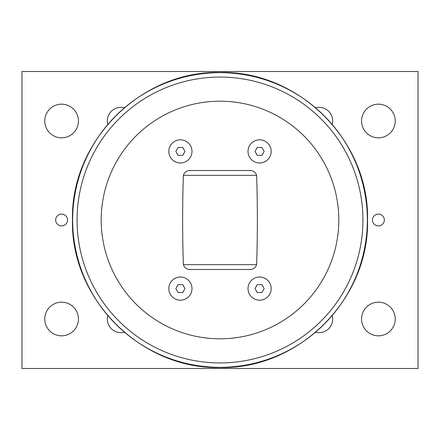 <?xml version="1.0" encoding="UTF-8"?>
<svg xmlns="http://www.w3.org/2000/svg" width="440" height="440" viewBox="0 0 440 440"><rect width="100%" height="100%" fill="white"/><g stroke="black" fill="none" stroke-linecap="round" stroke-linejoin="round"><path stroke-width="0.66" d="M182.688 155.37L178.112 155.37L175.83 151.41L178.112 147.45L182.688 147.45L184.971 151.41L182.688 155.37M180.4 139.827A11.583 11.583 0 0 1 191.983 151.41A11.583 11.583 0 0 1 180.4 162.993A11.583 11.583 0 0 1 168.817 151.41A11.583 11.583 0 0 1 180.4 139.827M101.2 220A118.8 118.8 0 0 0 220 338.8A118.8 118.8 0 0 0 338.8 220A118.8 118.8 0 0 0 220 101.2A118.8 118.8 0 0 0 101.2 220M191.147 269.5C187.181 269.714 184.591 268.103 183.365 264.66C182.375 234.889 182.375 205.112 183.365 175.34C184.591 171.897 187.181 170.286 191.147 170.5L248.853 170.5C252.819 170.286 255.409 171.897 256.636 175.34C257.626 205.112 257.626 234.889 256.636 264.66C255.409 268.103 252.819 269.714 248.853 269.5L191.147 269.5M261.888 155.37L257.312 155.37L255.03 151.41L257.312 147.45L261.888 147.45L264.171 151.41L261.888 155.37M259.6 139.827A11.583 11.583 0 0 1 271.183 151.41A11.583 11.583 0 0 1 259.6 162.993A11.583 11.583 0 0 1 248.017 151.41A11.583 11.583 0 0 1 259.6 139.827M261.888 292.55L257.312 292.55L255.03 288.591L257.312 284.631L261.888 284.631L264.171 288.591L261.888 292.55M259.6 277.007A11.583 11.583 0 0 1 271.183 288.591A11.583 11.583 0 0 1 259.6 300.173A11.583 11.583 0 0 1 248.017 288.591A11.583 11.583 0 0 1 259.6 277.007M182.688 292.55L178.112 292.55L175.83 288.591L178.112 284.631L182.688 284.631L184.971 288.591L182.688 292.55M180.4 277.007A11.583 11.583 0 0 1 191.983 288.591A11.583 11.583 0 0 1 180.4 300.173A11.583 11.583 0 0 1 168.817 288.591A11.583 11.583 0 0 1 180.4 277.007M418 368.5L22 368.5L22 71.5L418 71.5L418 368.5M67.54 220A5.94 5.94 0 0 1 58.63 225.143A5.94 5.94 0 0 1 58.63 214.858A5.94 5.94 0 0 1 67.54 220M384.34 220A5.94 5.94 0 0 1 375.43 225.143A5.94 5.94 0 0 1 375.43 214.858A5.94 5.94 0 0 1 384.34 220M395.23 121A16.83 16.83 0 0 1 369.985 135.575A16.83 16.83 0 0 1 369.985 106.425A16.83 16.83 0 0 1 395.23 121M395.23 319A16.83 16.83 0 0 1 369.985 333.575A16.83 16.83 0 0 1 369.985 304.425A16.83 16.83 0 0 1 395.23 319M78.43 121A16.83 16.83 0 0 1 53.185 135.575A16.83 16.83 0 0 1 53.185 106.425A16.83 16.83 0 0 1 78.43 121M78.43 319A16.83 16.83 0 0 1 53.185 333.575A16.83 16.83 0 0 1 53.185 304.425A16.83 16.83 0 0 1 78.43 319M107.718 124.339A13.695 13.695 0 0 1 124.339 107.718M315.661 107.718A13.695 13.695 0 0 1 332.283 124.339M332.288 315.667A13.695 13.695 0 0 1 315.667 332.288M124.339 332.283A13.695 13.695 0 0 1 107.718 315.661M183.365 175.34L256.636 175.34M256.636 264.66L183.365 264.66M77.072 220A142.929 142.929 0 0 1 220 77.072A142.929 142.929 0 0 1 362.929 220A142.929 142.929 0 0 1 220 362.929A142.929 142.929 0 0 1 77.072 220M220 367.334A147.334 147.334 0 0 0 367.334 220A147.334 147.334 0 0 0 220 72.666A147.334 147.334 0 0 0 72.666 220A147.334 147.334 0 0 0 220 367.334M220 367.51C141.18 369.545 70.455 298.82 72.49 220C70.455 141.18 141.18 70.455 220 72.49C298.82 70.455 369.545 141.18 367.51 220C369.534 298.832 298.832 369.534 220 367.51"/></g></svg>
